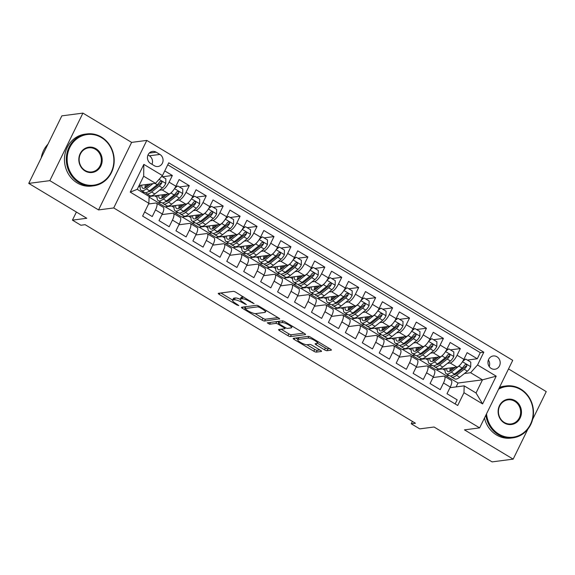 <?xml version="1.0" encoding="UTF-8"?>
<svg xmlns="http://www.w3.org/2000/svg" width="575" height="575" viewBox="0 0 575 575"><rect width="100%" height="100%" fill="white"/><g stroke="black" fill="none" stroke-linecap="round" stroke-linejoin="round"><path stroke-width="0.86" d="M254.078 303.643L235.829 292.251A2.056 0.489 -153.9 0 0 233.335 291.36L218.435 293.3A2.056 0.489 -153.9 0 0 218.256 293.394A2.056 0.489 -153.9 0 0 219.269 294.407L236.943 305.03L238.812 305.584L235.815 303.499A6.577 1.567 -153.9 0 1 232.559 300.265A6.577 1.567 -153.9 0 1 233.141 299.956L234.384 299.798A6.577 1.567 -153.9 0 1 242.355 302.651L246.38 304.649L243.513 302.5A6.577 1.567 -153.9 0 1 240.257 299.259A6.577 1.567 -153.9 0 1 240.839 298.957L242.082 298.792A6.577 1.567 -153.9 0 1 250.053 301.645L254.078 303.643M496.937 356.766A6.699 6.117 82.6 0 0 493.213 355.968A6.699 6.117 82.6 0 0 488.038 361.308A6.699 6.117 82.6 0 0 491.215 368.446A6.699 6.117 82.6 0 0 494.938 369.251A6.699 6.117 82.6 0 0 500.113 363.903A6.699 6.117 82.6 0 0 496.937 356.766M324.523 349.83A2.056 0.489 -153.9 0 0 327.017 350.721L331.2 350.175A2.056 0.489 -153.9 0 0 331.38 350.082A2.056 0.489 -153.9 0 0 330.359 349.068L310.737 337.273A2.056 0.489 -153.9 0 0 308.25 336.382L293.351 338.33A2.056 0.489 -153.9 0 0 293.164 338.423A2.056 0.489 -153.9 0 0 294.184 339.437L313.806 351.224A2.056 0.489 -153.9 0 0 316.293 352.116L321.346 351.462A2.056 0.489 -153.9 0 0 321.526 351.368A2.056 0.489 -153.9 0 0 320.512 350.355L312.11 345.309A2.056 0.489 -153.9 0 0 309.623 344.418L307.122 344.741A5.498 1.308 -153.9 0 1 301.257 342.815A5.498 1.308 -153.9 0 1 297.735 339.652A5.498 1.308 -153.9 0 1 298.224 339.394L308.035 338.114A5.498 1.308 -153.9 0 1 313.9 340.048A5.498 1.308 -153.9 0 1 317.414 343.203A5.498 1.308 -153.9 0 1 316.926 343.462L315.294 343.678A2.056 0.489 -153.9 0 0 315.114 343.771A2.056 0.489 -153.9 0 0 316.128 344.784L324.523 349.83L325.421 348.004A2.056 0.489 -153.9 0 0 327.908 348.896L329.691 348.666M49.831 180.651L98.541 209.925L131.625 142.384L82.922 113.11L49.831 180.651L28.75 183.396L86.775 218.27L72.436 220.139L80.903 225.235L85.122 224.681L415.466 423.243L411.247 423.789L419.721 428.878L434.06 427.009L492.078 461.89L513.166 459.137L527.821 429.223M98.541 209.925L113.721 207.949L479.636 427.886L464.456 429.863L513.166 459.137M279.479 319.096A2.056 0.489 -153.9 0 0 279.666 318.996A2.056 0.489 -153.9 0 0 278.645 317.989L259.023 306.195A2.056 0.489 -153.9 0 0 256.536 305.303L241.637 307.244A2.056 0.489 -153.9 0 0 241.45 307.338A2.056 0.489 -153.9 0 0 242.47 308.351L262.092 320.146A2.056 0.489 -153.9 0 0 264.579 321.037L279.63 318.794M284.884 321.734L304.506 333.529A2.056 0.489 -153.9 0 1 305.519 334.542A2.056 0.489 -153.9 0 1 305.339 334.636L290.44 336.576A2.056 0.489 -153.9 0 1 287.946 335.685L279.551 330.639A2.056 0.489 -153.9 0 1 278.537 329.626A2.056 0.489 -153.9 0 1 278.717 329.533L284.762 328.742A2.056 0.489 -153.9 0 0 284.941 328.648A2.056 0.489 -153.9 0 0 283.921 327.635L278.35 324.286A2.056 0.489 -153.9 0 0 275.863 323.394L269.574 324.214L267.246 322.819L282.39 320.843A2.056 0.489 -153.9 0 1 284.884 321.734M532.622 419.419L546.25 391.604L508.523 368.927M28.75 183.396L61.834 115.862L82.922 113.11M467.367 360.065L477.286 358.771L467.123 352.662L463.86 359.325L457.082 355.249A8.373 2.753 121 0 1 450.132 362.99L447.501 363.335M450.426 349.88L460.345 348.587L450.182 342.477L446.919 349.14L440.141 345.065A8.373 2.753 121 0 1 433.191 352.806L430.56 353.151M433.485 339.696L443.411 338.402L433.241 332.293L429.978 338.955L423.2 334.887A8.373 2.753 121 0 1 416.25 342.628L413.619 342.973M416.544 329.518L426.47 328.224L416.3 322.115L413.037 328.778L406.259 324.702A8.373 2.753 121 0 1 399.309 332.443L396.678 332.788M399.603 319.333L409.529 318.04L399.359 311.93L396.096 318.593L389.318 314.518A8.373 2.753 121 0 1 382.368 322.259L379.737 322.604M382.662 309.149L392.588 307.855L382.418 301.746L379.155 308.408L372.377 304.34A8.373 2.753 121 0 1 365.427 312.081L362.796 312.426M365.722 298.971L375.647 297.678L365.477 291.568L362.214 298.231L355.443 294.156A8.373 2.753 121 0 1 348.493 301.897L345.855 302.242M348.781 288.787L358.707 287.493L348.536 281.383L345.273 288.046L338.502 283.971A8.373 2.753 121 0 1 331.552 291.712L328.914 292.057M331.84 278.602L341.766 277.308L331.595 271.199L328.332 277.862L321.562 273.793A8.373 2.753 121 0 1 314.611 281.534L311.973 281.872M314.899 268.424L324.825 267.131L314.654 261.021L311.391 267.684L304.621 263.609A8.373 2.753 121 0 1 297.67 271.35L295.033 271.695M297.958 258.24L307.884 256.946L297.721 250.837L294.45 257.499L287.68 253.424A8.373 2.753 121 0 1 280.729 261.165L278.092 261.51M281.017 248.055L290.943 246.761L280.78 240.652L277.509 247.315L270.739 243.247A8.373 2.753 121 0 1 263.788 250.987L261.151 251.325M264.076 237.877L274.002 236.584L263.839 230.474L260.568 237.137L253.798 233.062A8.373 2.753 121 0 1 246.847 240.803L244.21 241.148M247.135 227.693L257.061 226.399L246.898 220.29L243.627 226.952L236.857 222.877A8.373 2.753 121 0 1 229.907 230.618L227.269 230.963M230.194 217.508L240.12 216.214L229.957 210.105L226.687 216.768L219.916 212.7A8.373 2.753 121 0 1 212.966 220.441L210.328 220.778M213.253 207.331L223.179 206.037L213.016 199.928L209.753 206.59L202.975 202.515A8.373 2.753 121 0 1 196.025 210.256L193.387 210.601M196.312 197.146L206.238 195.852L196.075 189.743L192.812 196.406L186.034 192.33A8.373 2.753 121 0 1 179.084 200.071L176.446 200.416M179.371 186.961L189.297 185.667L179.134 179.558L175.871 186.221A8.373 2.753 121 0 1 168.921 193.962L149.076 196.549M144.634 211.988L152.238 216.559L155.502 209.897A8.373 2.753 121 0 0 156.436 203.162A8.373 2.753 121 0 0 155.703 203.033L148.566 203.967M156.436 203.162L163.214 207.23A8.373 2.753 121 0 1 162.272 213.965L159.009 220.627L169.179 226.737L172.442 220.074A8.373 2.753 121 0 0 173.377 213.339A8.373 2.753 121 0 0 172.644 213.217L161.963 214.604M173.377 213.339L180.155 217.415A8.373 2.753 -59 0 1 179.213 224.149L175.95 230.812L186.12 236.922L189.383 230.259A8.373 2.753 121 0 0 190.318 223.524A8.373 2.753 121 0 0 189.585 223.395L178.904 224.789M190.318 223.524L197.096 227.599A8.373 2.753 -59 0 1 196.154 234.334L192.891 240.997L203.061 247.106L206.324 240.443A8.373 2.753 121 0 0 207.259 233.709A8.373 2.753 121 0 0 206.526 233.579L195.845 234.974M207.259 233.709L214.037 237.777A8.373 2.753 -59 0 1 213.095 244.512L209.832 251.174L219.995 257.284L223.265 250.621A8.373 2.753 121 0 0 224.2 243.886A8.373 2.753 121 0 0 223.467 243.764L212.786 245.151M224.2 243.886L230.978 247.962A8.373 2.753 -59 0 1 230.036 254.696L226.773 261.359L236.936 267.468L240.206 260.806A8.373 2.753 121 0 0 241.141 254.071A8.373 2.753 121 0 0 240.408 253.942L229.727 255.336M241.141 254.071L247.918 258.146A8.373 2.753 -59 0 1 246.977 264.881L243.714 271.544L253.877 277.653L257.147 270.99A8.373 2.753 121 0 0 258.082 264.256A8.373 2.753 121 0 0 257.348 264.126L246.668 265.521M258.082 264.256L264.859 268.324A8.373 2.753 -59 0 1 263.918 275.058L260.655 281.721L270.818 287.831L274.088 281.168A8.373 2.753 121 0 0 275.022 274.433A8.373 2.753 121 0 0 274.289 274.311L263.609 275.705M275.022 274.433L281.8 278.508A8.373 2.753 -59 0 1 280.859 285.243L277.596 291.906L287.759 298.015L291.022 291.353A8.373 2.753 121 0 0 291.963 284.618A8.373 2.753 121 0 0 291.23 284.496L280.55 285.883M291.963 284.618L298.741 288.693A8.373 2.753 -59 0 1 297.8 295.428L294.537 302.091L304.7 308.2L307.963 301.537A8.373 2.753 121 0 0 308.904 294.803A8.373 2.753 121 0 0 308.171 294.673L297.491 296.067M308.904 294.803L315.682 298.871A8.373 2.753 -59 0 1 314.741 305.613L311.478 312.268L321.641 318.377L324.904 311.722A8.373 2.753 121 0 0 325.845 304.98A8.373 2.753 121 0 0 325.112 304.858L314.432 306.252M325.845 304.98L332.623 309.055A8.373 2.753 -59 0 1 331.682 315.79L328.418 322.453L338.582 328.562L341.845 321.899A8.373 2.753 121 0 0 342.786 315.165A8.373 2.753 121 0 0 342.053 315.043L331.373 316.43M342.786 315.165L349.564 319.24A8.373 2.753 -59 0 1 348.623 325.975L345.359 332.637L355.522 338.747L358.786 332.084A8.373 2.753 121 0 0 359.727 325.349A8.373 2.753 121 0 0 358.994 325.22L348.313 326.614M359.727 325.349L366.505 329.418A8.373 2.753 -59 0 1 365.563 336.159L362.3 342.822L372.463 348.932L375.727 342.269A8.373 2.753 121 0 0 376.668 335.527A8.373 2.753 121 0 0 375.935 335.405L365.254 336.799M376.668 335.527L383.446 339.602A8.373 2.753 -59 0 1 382.504 346.337L379.241 353L389.404 359.109L392.668 352.446A8.373 2.753 121 0 0 393.609 345.712A8.373 2.753 121 0 0 392.876 345.589L382.195 346.977M393.609 345.712L400.387 349.787A8.373 2.753 -59 0 1 399.445 356.522L396.182 363.184L406.345 369.294L409.608 362.631A8.373 2.753 121 0 0 410.55 355.896A8.373 2.753 121 0 0 409.817 355.767L399.136 357.161M410.55 355.896L417.328 359.964A8.373 2.753 -59 0 1 416.386 366.706L413.123 373.369L423.286 379.478L426.549 372.816A8.373 2.753 121 0 0 427.491 366.074A8.373 2.753 121 0 0 426.758 365.952L416.07 367.346M427.491 366.074L434.269 370.149A8.373 2.753 -59 0 1 433.327 376.884L430.064 383.547L440.227 389.656L443.49 382.993A8.373 2.753 121 0 0 444.432 376.258A8.373 2.753 121 0 0 443.699 376.136L433.011 377.523M432.192 365.326L429.216 365.714L431.962 365.19M463.86 359.325A8.373 2.753 -59 0 1 456.909 367.066L435.994 369.79L429.216 365.714M415.251 355.149L412.275 355.537L415.021 355.005M446.919 349.14A8.373 2.753 -59 0 1 439.968 356.881L419.053 359.605L412.275 355.537M398.31 344.964L395.341 345.352L398.08 344.827M429.978 338.955A8.373 2.753 -59 0 1 423.027 346.696L402.112 349.428L395.341 345.352M381.369 334.779L378.4 335.168L381.139 334.643M413.037 328.778A8.373 2.753 -59 0 1 406.087 336.519L385.171 339.243L378.4 335.168M364.428 324.602L361.459 324.99L364.198 324.458M396.096 318.593A8.373 2.753 -59 0 1 389.146 326.334L368.23 329.058L361.459 324.99M347.487 314.417L344.518 314.805L347.257 314.281M379.155 308.408A8.373 2.753 -59 0 1 372.205 316.149L351.289 318.881L344.518 314.805M330.546 304.232L327.577 304.621L330.316 304.096M362.214 298.231A8.373 2.753 -59 0 1 355.264 305.972L334.348 308.696L327.577 304.621M313.612 294.055L310.637 294.443L313.375 293.911M345.273 288.046A8.373 2.753 -59 0 1 338.323 295.787L317.407 298.511L310.637 294.443M296.671 283.87L293.696 284.258L296.434 283.727M328.332 277.862A8.373 2.753 -59 0 1 321.382 285.603L300.466 288.334L293.696 284.258M279.73 273.686L276.755 274.074L279.493 273.549M311.391 267.684A8.373 2.753 -59 0 1 304.441 275.425L283.525 278.149L276.755 274.074M262.789 263.508L259.814 263.896L262.552 263.364M294.45 257.499A8.373 2.753 -59 0 1 287.5 265.24L266.584 267.964L259.814 263.896M245.848 253.323L242.873 253.712L245.611 253.18M277.509 247.315A8.373 2.753 -59 0 1 270.559 255.056L249.651 257.787L242.873 253.712M228.908 243.139L225.932 243.527L228.67 243.002M260.568 237.137A8.373 2.753 -59 0 1 253.618 244.878L232.71 247.602L225.932 243.527M211.967 232.961L208.991 233.349L211.729 232.818M243.627 226.952A8.373 2.753 -59 0 1 236.677 234.693L215.769 237.417L208.991 233.349M195.026 222.777L192.05 223.165L194.788 222.633M226.687 216.768A8.373 2.753 -59 0 1 219.743 224.509L198.828 227.24L192.05 223.165M178.085 212.592L175.109 212.98L177.847 212.455M209.753 206.59A8.373 2.753 -59 0 1 202.803 214.331L181.887 217.055L175.109 212.98M161.144 202.414L158.168 202.803L160.907 202.271M192.812 196.406A8.373 2.753 -59 0 1 185.862 204.147L164.946 206.871L158.168 202.803M150.628 163.494L154.352 165.737A6.49 5.93 82.6 0 0 157.96 166.513A6.49 5.93 82.6 0 0 162.977 161.338A6.49 5.93 82.6 0 0 159.893 154.423L156.17 152.181A6.49 5.93 82.6 0 0 152.562 151.405A6.49 5.93 82.6 0 0 147.545 156.58A6.49 5.93 82.6 0 0 150.628 163.494M113.721 207.949L146.805 140.408L512.727 360.345L479.636 427.886M477.286 358.771L480.283 352.655L483.827 352.195L168.727 162.804L162.466 175.576L155.516 183.317L139.121 185.459M483.827 352.195L477.566 364.974L496.203 376.172L482.612 403.916L463.975 392.718L457.714 405.49L142.614 216.099L148.875 203.32L130.245 192.122L143.836 164.378L162.466 175.576M162.43 176.784L172.356 175.49L169.093 182.153A8.373 2.753 121 0 1 162.143 189.894L159.505 190.232M144.203 192.23L142.42 192.46M455.156 403.952L457.168 399.841L447.005 393.731L450.268 387.068A8.373 2.753 -59 0 0 451.21 380.334L444.432 376.258M189.297 185.667L186.034 192.33M206.238 195.852L202.975 202.515M223.179 206.037L219.916 212.7M240.12 216.214L236.857 222.877M257.061 226.399L253.798 233.062M274.002 236.584L270.739 243.247M290.943 246.761L287.68 253.424M307.884 256.946L304.621 263.609M324.825 267.131L321.562 273.793M341.766 277.308L338.502 283.971M358.707 287.493L355.443 294.156M375.647 297.678L372.377 304.34M392.588 307.855L389.318 314.518M409.529 318.04L406.259 324.702M426.47 328.224L423.2 334.887M443.411 338.402L440.141 345.065M460.345 348.587L457.082 355.249M480.283 352.655L167.749 164.802M172.356 175.49L164.752 170.919M456.119 386.903L458.016 383.029L482.475 379.838L470.616 372.715L464.442 373.52M449.132 375.511L446.157 375.899L448.902 375.374M458.016 383.029L446.157 375.899M155.516 183.317L143.664 176.194L137.224 189.333L149.083 196.463L148.875 203.32M131.625 142.384L146.805 140.408M412.419 421.41L411.247 423.789M76.403 212.038L72.436 220.139M449.952 387.708L464.176 385.854L476.035 392.984L482.475 379.838L496.203 376.172M419.376 359.569L429.309 365.535M402.435 349.384L412.368 355.35M385.494 339.2L395.427 345.173M368.553 329.022L378.487 334.988M351.613 318.838L361.546 324.803M334.672 308.653L344.605 314.626M317.731 298.468L327.664 304.441M300.79 288.291L310.723 294.256M283.849 278.106L293.782 284.079M266.908 267.921L276.841 273.894M249.967 257.744L259.9 263.709M233.026 247.559L242.959 253.532M216.092 237.374L226.018 243.347M199.151 227.197L209.077 233.162M182.21 217.012L192.136 222.978M165.269 206.827L175.195 212.8M149.062 197.088L158.254 202.616M436.317 369.747L446.25 375.719M138.733 186.257L140.163 187.119M142.19 192.323L143.966 192.086M154.653 195.823L157.104 197.297M171.594 206.008L174.045 207.482M188.535 216.186L190.986 217.666M205.476 226.37L207.927 227.844M222.417 236.555L224.868 238.028M239.351 246.732L241.809 248.213M256.292 256.917L258.75 258.391M273.233 267.102L275.691 268.575M290.174 277.279L292.632 278.76M307.115 287.464L309.573 288.945M324.056 297.649L326.514 299.122M340.997 307.826L343.455 309.307M357.938 318.011L360.396 319.492M374.878 328.196L377.337 329.669M391.819 338.38L394.277 339.854M408.76 348.558L411.218 350.038M425.701 358.743L428.159 360.216M463.975 392.718L464.176 385.854M470.616 372.715L477.566 364.974M442.642 368.927L445.1 370.401M143.664 176.194L143.836 164.378M137.224 189.333L130.245 192.122M482.612 403.916L476.035 392.984M151.972 164.306A6.49 5.93 82.6 0 0 149.356 155.796L148.005 154.984M489.232 366.584A6.699 6.117 82.6 0 0 488.376 360M243.678 296.966A6.577 1.567 -153.9 0 0 242.973 296.966L242.082 298.792M240.257 299.259L241.148 297.433A6.577 1.567 -153.9 0 1 241.73 297.131L242.973 296.966M240.249 299.28A6.577 1.567 -153.9 0 0 235.276 297.972L234.384 299.798M232.559 300.265L233.45 298.439A6.577 1.567 -153.9 0 1 234.032 298.13L235.276 297.972M220.843 292.984L232.645 300.085M255.135 313.598L262.983 318.32A2.056 0.489 -153.9 0 0 265.478 319.211L277.977 317.58M244.037 306.928L245.216 307.639M259.699 307.445L257.952 306.82L244.871 308.523L247.868 310.744A6.577 1.567 -153.9 0 0 255.839 313.598L264.78 312.433A6.577 1.567 -153.9 0 0 265.363 312.132A6.577 1.567 -153.9 0 0 262.107 308.89L259.699 307.445L260.015 306.791M303.83 333.126L291.331 334.751L290.44 336.576M281.118 329.216L288.844 333.859A2.056 0.489 -153.9 0 0 291.331 334.751M278.911 322.273A2.056 0.489 -153.9 0 0 276.848 321.562M291.029 327.923A5.498 1.308 -153.9 0 0 291.518 327.671A5.498 1.308 -153.9 0 0 287.996 324.508A5.498 1.308 -153.9 0 0 282.131 322.582L278.674 323.028A2.056 0.489 -153.9 0 0 278.494 323.128A2.056 0.489 -153.9 0 0 279.515 324.135L285.085 327.484A2.056 0.489 -153.9 0 0 287.572 328.375L291.029 327.923M279.5 321.217A2.056 0.489 -153.9 0 0 279.393 321.303L278.494 323.128M317.422 343.196L325.421 348.004M298.993 337.59A5.498 1.308 -153.9 0 0 298.626 337.827L297.735 339.652M306.964 344.756L314.697 349.399A2.056 0.489 -153.9 0 0 317.192 350.297L319.837 349.952M295.751 338.014L297.9 339.308M150.456 183.978L146.891 186.81A13.29 4.37 121 0 1 142.715 188.162A13.29 4.37 121 0 1 141.781 185.107M152.9 183.662L146.345 188.866A16.014 5.268 121 0 1 141.313 190.49A16.014 5.268 121 0 1 140.386 185.294M161.755 176.374L165.844 178.832L165.751 183.504A5.549 1.826 121 0 1 162.452 187.896L154.819 193.962A16.014 5.268 121 0 1 149.78 195.586L146.567 193.653A16.014 5.268 -59 0 0 151.599 192.021L159.232 185.962A5.549 1.826 -59 0 0 161.762 182.951L161.949 182.124L161.266 181.175L159.728 181.729A5.549 1.826 121 0 1 157.198 184.74L149.565 190.799A16.014 5.268 121 0 1 144.533 192.431L141.313 190.49M150.24 191.18A13.29 4.37 121 0 1 150.24 190.268M146.769 184.46A16.014 5.268 -59 0 0 145.82 187.572M145.763 192.69A16.014 5.268 -59 0 0 146.567 193.653M145.417 184.632A13.29 4.37 -59 0 0 144.986 188.025M161.762 182.951L160.547 183.109A2.825 0.927 121 0 1 159.778 183.907L152.145 189.966A13.29 4.37 121 0 1 148.58 191.525M147.301 186.487A13.29 4.37 121 0 1 147.919 184.309M101.416 137.576A25.537 23.331 82.6 0 0 69.841 147.423A25.537 23.331 82.6 0 0 79.602 182.11A25.537 23.331 82.6 0 0 111.176 172.263A25.537 23.331 82.6 0 0 101.416 137.576M79.077 182.692A26.162 23.906 -97.4 0 1 66.664 154.812A26.162 23.906 -97.4 0 1 86.875 133.932A26.162 23.906 -97.4 0 1 101.43 137.058A26.162 23.906 -97.4 0 1 113.85 164.946A26.162 23.906 -97.4 0 1 93.639 185.818A26.162 23.906 -97.4 0 1 79.077 182.692M95.96 148.709A12.765 11.665 -97.4 0 1 100.841 166.053A12.765 11.665 -97.4 0 1 85.057 170.976A12.765 11.665 -97.4 0 1 80.177 153.633A12.765 11.665 -97.4 0 1 95.96 148.709M85.071 170.466A12.14 11.09 82.6 0 0 91.828 171.918A12.14 11.09 82.6 0 0 101.2 162.229A12.14 11.09 82.6 0 0 95.443 149.292A12.14 11.09 82.6 0 0 88.687 147.84A12.14 11.09 82.6 0 0 79.307 157.528A12.14 11.09 82.6 0 0 85.071 170.466M41.227 157.931A26.162 23.906 -97.4 0 1 47.955 144.188M93.639 185.818L91.784 186.063A26.162 23.906 -97.4 0 1 77.222 182.936A26.162 23.906 -97.4 0 1 64.81 155.056A26.162 23.906 -97.4 0 1 85.021 134.176L86.875 133.932M486.536 413.806A25.537 23.331 82.6 0 0 498.884 434.125A25.537 23.331 82.6 0 0 530.459 424.278A25.537 23.331 82.6 0 0 520.698 389.591A25.537 23.331 82.6 0 0 498.59 389.203M499.129 388.111A26.162 23.906 -97.4 0 1 506.158 385.947A26.162 23.906 -97.4 0 1 520.72 389.074A26.162 23.906 -97.4 0 1 533.133 416.954A26.162 23.906 -97.4 0 1 512.922 437.834A26.162 23.906 -97.4 0 1 498.36 434.707A26.162 23.906 -97.4 0 1 485.861 415.186M515.25 400.725A12.765 11.665 -97.4 0 1 520.123 418.068A12.765 11.665 -97.4 0 1 504.34 422.992A12.765 11.665 -97.4 0 1 499.459 405.648A12.765 11.665 -97.4 0 1 515.25 400.725M504.354 422.481A12.14 11.09 82.6 0 0 511.11 423.926A12.14 11.09 82.6 0 0 520.483 414.244A12.14 11.09 82.6 0 0 514.726 401.307A12.14 11.09 82.6 0 0 507.969 399.855A12.14 11.09 82.6 0 0 498.59 409.544A12.14 11.09 82.6 0 0 504.354 422.481M512.922 437.834L511.067 438.078A26.162 23.906 -97.4 0 1 496.505 434.952A26.162 23.906 -97.4 0 1 484.481 418.003M499.481 387.385A26.162 23.906 -97.4 0 1 504.304 386.192L506.158 385.947M172.428 191.425A5.549 1.826 121 0 1 170.919 192.984L163.286 199.051A16.014 5.268 121 0 1 158.254 200.675A16.014 5.268 121 0 1 157.327 195.471M167.397 194.163L163.832 196.995A13.29 4.37 121 0 1 159.656 198.346A13.29 4.37 121 0 1 158.722 195.292M175.497 186.947L177.704 185.962L182.785 189.017L182.692 193.689A5.549 1.826 121 0 1 179.393 198.073L171.76 204.139A16.014 5.268 121 0 1 166.721 205.764L163.508 203.83A16.014 5.268 -59 0 0 168.54 202.206L176.173 196.14A5.549 1.826 -59 0 0 178.703 193.135L178.89 192.309L178.207 191.353L176.669 191.913A5.549 1.826 121 0 1 174.139 194.918L166.506 200.984A16.014 5.268 121 0 1 161.474 202.608L158.254 200.675M167.181 201.365A13.29 4.37 121 0 1 167.181 200.445M177.704 185.962L174.814 188.147M163.71 194.645A16.014 5.268 -59 0 0 162.761 197.757M162.703 202.867A16.014 5.268 -59 0 0 163.508 203.83M162.358 194.817A13.29 4.37 -59 0 0 161.927 198.21M178.703 193.135L177.488 193.293A2.825 0.927 121 0 1 176.719 194.084L169.086 200.15A13.29 4.37 121 0 1 165.521 201.703M164.242 196.672A13.29 4.37 121 0 1 164.86 194.494M189.369 201.609A5.549 1.826 121 0 1 187.86 203.169L180.227 209.235A16.014 5.268 121 0 1 175.195 210.86A16.014 5.268 121 0 1 174.268 205.656M184.338 204.341L180.773 207.18A13.29 4.37 121 0 1 176.597 208.524A13.29 4.37 121 0 1 175.662 205.476M192.438 197.124L194.645 196.147L199.726 199.202L199.633 203.866A5.549 1.826 121 0 1 196.334 208.258L188.701 214.324A16.014 5.268 121 0 1 183.662 215.948L180.449 214.015A16.014 5.268 -59 0 0 185.481 212.391L193.114 206.324A5.549 1.826 -59 0 0 195.644 203.313L195.831 202.486L195.148 201.537L193.61 202.091A5.549 1.826 121 0 1 191.08 205.103L183.447 211.169A16.014 5.268 121 0 1 178.415 212.793L175.195 210.86M184.122 211.542A13.29 4.37 121 0 1 184.122 210.63M194.645 196.147L191.755 198.332M180.651 204.822A16.014 5.268 -59 0 0 179.702 207.942M179.644 213.052A16.014 5.268 -59 0 0 180.449 214.015M179.299 205.002A13.29 4.37 -59 0 0 178.868 208.387M195.644 203.313L194.429 203.471A2.825 0.927 121 0 1 193.66 204.269L186.027 210.335A13.29 4.37 121 0 1 182.462 211.888M181.183 206.856A13.29 4.37 121 0 1 181.801 204.678M206.31 211.787A5.549 1.826 121 0 1 204.801 213.347L197.167 219.413A16.014 5.268 121 0 1 192.136 221.037A16.014 5.268 121 0 1 191.209 215.841M201.279 214.525L197.714 217.357A13.29 4.37 121 0 1 193.538 218.708A13.29 4.37 121 0 1 192.596 215.661M209.379 207.309L211.586 206.324L216.667 209.379L216.574 214.051A5.549 1.826 121 0 1 213.275 218.443L205.642 224.509A16.014 5.268 121 0 1 200.603 226.133L197.39 224.2A16.014 5.268 -59 0 0 202.422 222.575L210.055 216.509A5.549 1.826 -59 0 0 212.585 213.498L212.772 212.671L212.089 211.722L210.551 212.276A5.549 1.826 121 0 1 208.021 215.287L200.388 221.353A16.014 5.268 121 0 1 195.356 222.978L192.136 221.037M201.063 221.727A13.29 4.37 121 0 1 201.063 220.814M211.586 206.324L208.696 208.509M197.592 215.007A16.014 5.268 -59 0 0 196.643 218.119M196.585 223.237A16.014 5.268 -59 0 0 197.39 224.2M196.24 215.187A13.29 4.37 -59 0 0 195.809 218.572M212.585 213.498L211.37 213.656A2.825 0.927 121 0 1 210.601 214.453L202.968 220.513A13.29 4.37 121 0 1 199.403 222.072M198.123 217.034A13.29 4.37 121 0 1 198.742 214.856M223.251 221.972A5.549 1.826 121 0 1 221.742 223.531L214.108 229.597A16.014 5.268 121 0 1 209.077 231.222A16.014 5.268 121 0 1 208.15 226.018M218.22 224.71L214.655 227.542A13.29 4.37 121 0 1 210.479 228.893A13.29 4.37 121 0 1 209.537 225.838M226.32 217.494L228.527 216.509L233.608 219.564L233.515 224.236A5.549 1.826 121 0 1 230.216 228.62L222.583 234.686A16.014 5.268 121 0 1 217.544 236.311L214.331 234.377A16.014 5.268 -59 0 0 219.362 232.753L226.996 226.687A5.549 1.826 -59 0 0 229.526 223.682L229.713 222.856L229.03 221.907L227.492 222.46A5.549 1.826 121 0 1 224.962 225.465L217.328 231.531A16.014 5.268 121 0 1 212.297 233.155L209.077 231.222M218.004 231.912A13.29 4.37 121 0 1 218.004 230.992M228.527 216.509L225.637 218.694M214.533 225.192A16.014 5.268 -59 0 0 213.584 228.304M213.526 233.414A16.014 5.268 -59 0 0 214.331 234.377M213.181 225.364A13.29 4.37 -59 0 0 212.75 228.757M229.526 223.682L228.311 223.84A2.825 0.927 121 0 1 227.542 224.631L219.909 230.697A13.29 4.37 121 0 1 216.344 232.25M215.064 227.218A13.29 4.37 121 0 1 215.682 225.041M240.192 232.156A5.549 1.826 121 0 1 238.682 233.716L231.049 239.782A16.014 5.268 121 0 1 226.018 241.407A16.014 5.268 121 0 1 225.091 236.203M235.161 234.888L231.596 237.727A13.29 4.37 121 0 1 227.42 239.071A13.29 4.37 121 0 1 226.478 236.023M243.261 227.671L245.467 226.694L250.549 229.748L250.456 234.413A5.549 1.826 121 0 1 247.157 238.805L239.523 244.871A16.014 5.268 121 0 1 234.485 246.495L231.265 244.562A16.014 5.268 -59 0 0 236.303 242.938L243.937 236.871A5.549 1.826 -59 0 0 246.467 233.86L246.653 233.033L245.971 232.084L244.432 232.638A5.549 1.826 121 0 1 241.903 235.649L234.269 241.716A16.014 5.268 121 0 1 229.238 243.34L226.018 241.407M234.945 242.089A13.29 4.37 121 0 1 234.945 241.177M245.467 226.694L242.578 228.879M231.473 235.369A16.014 5.268 -59 0 0 230.525 238.488M230.467 243.599A16.014 5.268 -59 0 0 231.265 244.562M230.122 235.549A13.29 4.37 -59 0 0 229.691 238.934M246.467 233.86L245.252 234.018A2.825 0.927 121 0 1 244.483 234.816L236.85 240.882A13.29 4.37 121 0 1 233.285 242.434M232.005 237.403A13.29 4.37 121 0 1 232.623 235.225M257.133 242.334A5.549 1.826 121 0 1 255.623 243.901L247.99 249.96A16.014 5.268 121 0 1 242.959 251.584A16.014 5.268 121 0 1 242.032 246.388M252.102 245.072L248.537 247.904A13.29 4.37 121 0 1 244.361 249.255A13.29 4.37 121 0 1 243.419 246.208M260.202 237.856L262.408 236.871L267.49 239.926L267.397 244.598A5.549 1.826 121 0 1 264.098 248.989L256.464 255.056A16.014 5.268 121 0 1 251.426 256.68L248.206 254.747A16.014 5.268 -59 0 0 253.244 253.122L260.877 247.056A5.549 1.826 -59 0 0 263.408 244.044L263.594 243.218L262.912 242.269L261.373 242.822A5.549 1.826 121 0 1 258.843 245.834L251.21 251.9A16.014 5.268 121 0 1 246.179 253.525L242.959 251.584M251.886 252.274A13.29 4.37 121 0 1 251.886 251.361M262.408 236.871L259.519 239.056M248.414 245.554A16.014 5.268 -59 0 0 247.466 248.666M247.408 253.783A16.014 5.268 -59 0 0 248.206 254.747M247.063 245.733A13.29 4.37 -59 0 0 246.632 249.119M263.408 244.044L262.193 244.202A2.825 0.927 121 0 1 261.424 245L253.791 251.067A13.29 4.37 121 0 1 250.226 252.619M248.946 247.581A13.29 4.37 121 0 1 249.564 245.403M274.074 252.518A5.549 1.826 121 0 1 272.564 254.078L264.931 260.144A16.014 5.268 121 0 1 259.9 261.769A16.014 5.268 121 0 1 258.973 256.572M269.043 255.257L265.478 258.089A13.29 4.37 121 0 1 261.302 259.44A13.29 4.37 121 0 1 260.36 256.385M277.143 248.041L279.349 247.056L284.431 250.111L284.338 254.783A5.549 1.826 121 0 1 281.031 259.174L273.405 265.233A16.014 5.268 121 0 1 268.367 266.857L265.147 264.924A16.014 5.268 -59 0 0 270.185 263.3L277.818 257.233A5.549 1.826 -59 0 0 280.341 254.229L280.535 253.403L279.853 252.454L278.314 253.007A5.549 1.826 121 0 1 275.784 256.012L268.151 262.078A16.014 5.268 121 0 1 263.12 263.702L259.9 261.769M268.827 262.459A13.29 4.37 121 0 1 268.827 261.539M279.349 247.056L276.46 249.241M265.355 255.738A16.014 5.268 -59 0 0 264.407 258.851M264.342 263.961A16.014 5.268 -59 0 0 265.147 264.924M264.004 255.911A13.29 4.37 -59 0 0 263.573 259.303M280.341 254.229L279.134 254.387A2.825 0.927 121 0 1 278.365 255.178L270.732 261.244A13.29 4.37 121 0 1 267.167 262.804M265.887 257.765A13.29 4.37 121 0 1 266.505 255.588M291.015 262.703A5.549 1.826 121 0 1 289.505 264.263L281.872 270.329A16.014 5.268 121 0 1 276.841 271.953A16.014 5.268 121 0 1 275.914 266.75M285.983 265.442L282.418 268.273A13.29 4.37 121 0 1 278.243 269.618A13.29 4.37 121 0 1 277.301 266.57M294.084 258.218L296.29 257.241L301.372 260.295L301.278 264.96A5.549 1.826 121 0 1 297.972 269.352L290.346 275.418A16.014 5.268 121 0 1 285.308 277.042L282.088 275.109A16.014 5.268 -59 0 0 287.126 273.484L294.759 267.418A5.549 1.826 -59 0 0 297.282 264.407L297.476 263.587L296.793 262.631L295.255 263.185A5.549 1.826 121 0 1 292.725 266.196L285.092 272.262A16.014 5.268 121 0 1 280.061 273.887L276.841 271.953M285.768 272.643A13.29 4.37 121 0 1 285.768 271.723M296.29 257.241L293.401 259.426M282.296 265.916A16.014 5.268 -59 0 0 281.348 269.035M281.283 274.146A16.014 5.268 -59 0 0 282.088 275.109M280.945 266.096A13.29 4.37 -59 0 0 280.514 269.481M297.282 264.407L296.075 264.565A2.825 0.927 121 0 1 295.306 265.363L287.673 271.429A13.29 4.37 121 0 1 284.107 272.981M282.828 267.95A13.29 4.37 121 0 1 283.446 265.772M307.956 272.881A5.549 1.826 121 0 1 306.446 274.447L298.813 280.507A16.014 5.268 121 0 1 293.782 282.138A16.014 5.268 121 0 1 292.855 276.934M302.924 275.619L299.359 278.451A13.29 4.37 121 0 1 295.183 279.802A13.29 4.37 121 0 1 294.242 276.755M311.025 268.403L313.231 267.418L318.313 270.473L318.219 275.145A5.549 1.826 121 0 1 314.913 279.536L307.287 285.603A16.014 5.268 121 0 1 302.249 287.227L299.029 285.293A16.014 5.268 -59 0 0 304.067 283.669L311.7 277.603A5.549 1.826 -59 0 0 314.223 274.591L314.417 273.765L313.734 272.816L312.196 273.369A5.549 1.826 121 0 1 309.666 276.381L302.033 282.447A16.014 5.268 121 0 1 297.002 284.072L293.782 282.138M302.709 282.821A13.29 4.37 121 0 1 302.709 281.908M313.231 267.418L310.342 269.603M299.237 276.101A16.014 5.268 -59 0 0 298.288 279.22M298.224 284.33A16.014 5.268 -59 0 0 299.029 285.293M297.886 276.28A13.29 4.37 -59 0 0 297.455 279.666M314.223 274.591L313.016 274.749A2.825 0.927 121 0 1 312.247 275.547L304.613 281.613A13.29 4.37 121 0 1 301.048 283.166M299.769 278.135A13.29 4.37 121 0 1 300.387 275.95M324.897 283.065A5.549 1.826 121 0 1 323.387 284.625L315.754 290.691A16.014 5.268 121 0 1 310.723 292.316A16.014 5.268 121 0 1 309.796 287.119M319.865 285.804L316.3 288.636A13.29 4.37 121 0 1 312.124 289.987A13.29 4.37 121 0 1 311.183 286.932M327.966 278.588L330.172 277.603L335.254 280.658L335.16 285.329A5.549 1.826 121 0 1 331.854 289.721L324.228 295.78A16.014 5.268 121 0 1 319.19 297.412L315.97 295.471A16.014 5.268 -59 0 0 321.008 293.847L328.641 287.78A5.549 1.826 -59 0 0 331.164 284.776L331.358 283.949L330.675 283.001L329.137 283.554A5.549 1.826 121 0 1 326.607 286.558L318.974 292.625A16.014 5.268 121 0 1 313.943 294.249L310.723 292.316M319.65 293.006A13.29 4.37 121 0 1 319.65 292.086M330.172 277.603L327.283 279.788M316.178 286.285A16.014 5.268 -59 0 0 315.229 289.397M315.165 294.508A16.014 5.268 -59 0 0 315.97 295.471M314.827 286.458A13.29 4.37 -59 0 0 314.396 289.85M331.164 284.776L329.957 284.934A2.825 0.927 121 0 1 329.188 285.725L321.554 291.791A13.29 4.37 121 0 1 317.989 293.351M316.71 288.312A13.29 4.37 121 0 1 317.328 286.134M341.838 293.25A5.549 1.826 121 0 1 340.328 294.81L332.695 300.876A16.014 5.268 121 0 1 327.664 302.5A16.014 5.268 121 0 1 326.729 297.297M336.806 295.988L333.241 298.82A13.29 4.37 121 0 1 329.065 300.164A13.29 4.37 121 0 1 328.124 297.117M344.907 288.765L347.113 287.787L352.195 290.842L352.101 295.507A5.549 1.826 121 0 1 348.795 299.898L341.169 305.965A16.014 5.268 121 0 1 336.131 307.589L332.911 305.656A16.014 5.268 -59 0 0 337.949 304.031L345.582 297.965A5.549 1.826 -59 0 0 348.105 294.961L348.299 294.134L347.616 293.178L346.078 293.739A5.549 1.826 121 0 1 343.548 296.743L335.915 302.809A16.014 5.268 121 0 1 330.877 304.434L327.664 302.5M336.591 303.19A13.29 4.37 121 0 1 336.591 302.27M347.113 287.787L344.224 289.973M333.119 296.463A16.014 5.268 -59 0 0 332.17 299.582M332.106 304.692A16.014 5.268 -59 0 0 332.911 305.656M331.768 296.643A13.29 4.37 -59 0 0 331.337 300.028M348.105 294.961L346.897 295.119A2.825 0.927 121 0 1 346.128 295.909L338.495 301.976A13.29 4.37 121 0 1 334.93 303.528M333.651 298.497A13.29 4.37 121 0 1 334.269 296.319M358.778 303.428A5.549 1.826 121 0 1 357.269 304.994L349.636 311.053A16.014 5.268 121 0 1 344.605 312.685A16.014 5.268 121 0 1 343.67 307.481M353.747 306.166L350.182 308.998A13.29 4.37 121 0 1 346.006 310.349A13.29 4.37 121 0 1 345.065 307.302M361.848 298.95L364.054 297.965L369.136 301.02L369.042 305.692A5.549 1.826 121 0 1 365.736 310.083L358.11 316.149A16.014 5.268 121 0 1 353.072 317.774L349.852 315.84A16.014 5.268 -59 0 0 354.89 314.216L362.523 308.15A5.549 1.826 -59 0 0 365.046 305.138L365.24 304.312L364.557 303.363L363.019 303.916A5.549 1.826 121 0 1 360.489 306.928L352.856 312.994A16.014 5.268 121 0 1 347.817 314.618L344.605 312.685M353.532 313.368A13.29 4.37 121 0 1 353.532 312.455M364.054 297.965L361.165 300.15M350.06 306.647A16.014 5.268 -59 0 0 349.111 309.767M349.047 314.877A16.014 5.268 -59 0 0 349.852 315.84M348.709 306.827A13.29 4.37 -59 0 0 348.277 310.213M365.046 305.138L363.838 305.296A2.825 0.927 121 0 1 363.069 306.094L355.436 312.16A13.29 4.37 121 0 1 351.871 313.713M350.592 308.682A13.29 4.37 121 0 1 351.21 306.497M375.719 313.612A5.549 1.826 121 0 1 374.21 315.172L366.577 321.238A16.014 5.268 121 0 1 361.546 322.863A16.014 5.268 121 0 1 360.611 317.666M370.688 316.351L367.123 319.183A13.29 4.37 121 0 1 362.947 320.534A13.29 4.37 121 0 1 362.006 317.479M378.788 309.134L380.995 308.15L386.077 311.204L385.983 315.876A5.549 1.826 121 0 1 382.677 320.268L375.051 326.334A16.014 5.268 121 0 1 370.012 327.958L366.793 326.018A16.014 5.268 -59 0 0 371.831 324.393L379.464 318.327A5.549 1.826 -59 0 0 381.987 315.323L382.174 314.496L381.498 313.548L379.953 314.101A5.549 1.826 121 0 1 377.43 317.105L369.797 323.172A16.014 5.268 121 0 1 364.758 324.796L361.546 322.863M370.473 323.553A13.29 4.37 121 0 1 370.473 322.632M380.995 308.15L378.106 310.335M367.001 316.832A16.014 5.268 -59 0 0 366.052 319.944M365.988 325.055A16.014 5.268 -59 0 0 366.793 326.018M365.65 317.005A13.29 4.37 -59 0 0 365.218 320.397M381.987 315.323L380.772 315.481A2.825 0.927 121 0 1 380.01 316.272L372.377 322.338A13.29 4.37 121 0 1 368.812 323.897M367.533 318.859A13.29 4.37 121 0 1 368.151 316.681M392.66 323.797A5.549 1.826 121 0 1 391.151 325.357L383.518 331.423A16.014 5.268 121 0 1 378.487 333.047A16.014 5.268 121 0 1 377.552 327.843M387.629 326.535L384.064 329.367A13.29 4.37 121 0 1 379.888 330.711A13.29 4.37 121 0 1 378.947 327.664M395.729 319.312L397.936 318.334L403.018 321.389L402.924 326.054A5.549 1.826 121 0 1 399.618 330.445L391.985 336.512A16.014 5.268 121 0 1 386.953 338.136L383.733 336.202A16.014 5.268 -59 0 0 388.772 334.578L396.398 328.512A5.549 1.826 -59 0 0 398.928 325.507L399.115 324.681L398.439 323.725L396.894 324.286A5.549 1.826 121 0 1 394.371 327.29L386.738 333.356A16.014 5.268 121 0 1 381.699 334.981L378.487 333.047M387.413 333.737A13.29 4.37 121 0 1 387.413 332.817M397.936 318.334L395.047 320.519M383.942 327.01A16.014 5.268 -59 0 0 382.993 330.129M382.928 335.239A16.014 5.268 -59 0 0 383.733 336.202M382.591 327.189A13.29 4.37 -59 0 0 382.159 330.575M398.928 325.507L397.713 325.666A2.825 0.927 121 0 1 396.944 326.456L389.318 332.522A13.29 4.37 121 0 1 385.753 334.075M384.467 329.044A13.29 4.37 121 0 1 385.092 326.866M409.601 333.982A5.549 1.826 121 0 1 408.092 335.541L400.459 341.607A16.014 5.268 121 0 1 395.427 343.232A16.014 5.268 121 0 1 394.493 338.028M404.57 336.713L401.005 339.545A13.29 4.37 121 0 1 396.829 340.896A13.29 4.37 121 0 1 395.887 337.848M412.67 329.497L414.877 328.512L419.958 331.567L419.865 336.238A5.549 1.826 121 0 1 416.559 340.63L408.926 346.696A16.014 5.268 121 0 1 403.894 348.321L400.674 346.387A16.014 5.268 -59 0 0 405.713 344.763L413.339 338.697A5.549 1.826 -59 0 0 415.869 335.685L416.056 334.858L415.38 333.91L413.835 334.463A5.549 1.826 121 0 1 411.312 337.475L403.679 343.541A16.014 5.268 121 0 1 398.64 345.165L395.427 343.232M404.354 343.915A13.29 4.37 121 0 1 404.354 343.002M414.877 328.512L411.988 330.697M400.883 337.194A16.014 5.268 -59 0 0 399.934 340.314M399.869 345.424A16.014 5.268 -59 0 0 400.674 346.387M399.532 337.374A13.29 4.37 -59 0 0 399.1 340.759M415.869 335.685L414.654 335.843A2.825 0.927 121 0 1 413.885 336.641L406.259 342.707A13.29 4.37 121 0 1 402.694 344.26M401.408 339.228A13.29 4.37 121 0 1 402.033 337.043M426.542 344.159A5.549 1.826 121 0 1 425.033 345.719L417.4 351.785A16.014 5.268 121 0 1 412.368 353.409A16.014 5.268 121 0 1 411.434 348.213M421.511 346.897L417.946 349.729A13.29 4.37 121 0 1 413.77 351.081A13.29 4.37 121 0 1 412.828 348.026M429.611 339.681L431.818 338.697L436.899 341.751L436.806 346.423A5.549 1.826 121 0 1 433.5 350.815L425.867 356.881A16.014 5.268 121 0 1 420.835 358.505L417.615 356.565A16.014 5.268 -59 0 0 422.654 354.94L430.28 348.881A5.549 1.826 -59 0 0 432.81 345.87L432.997 345.043L432.321 344.094L430.776 344.648A5.549 1.826 121 0 1 428.253 347.659L420.62 353.718A16.014 5.268 121 0 1 415.581 355.343L412.368 353.409M421.288 354.099A13.29 4.37 121 0 1 421.295 353.179M431.818 338.697L428.928 340.882M417.824 347.379A16.014 5.268 -59 0 0 416.875 350.491M416.81 355.602A16.014 5.268 -59 0 0 417.615 356.565M416.473 347.552A13.29 4.37 -59 0 0 416.041 350.944M432.81 345.87L431.595 346.028A2.825 0.927 121 0 1 430.826 346.818L423.2 352.885A13.29 4.37 121 0 1 419.635 354.444M418.348 349.406A13.29 4.37 121 0 1 418.967 347.228M443.483 354.344A5.549 1.826 121 0 1 441.974 355.903L434.341 361.97A16.014 5.268 121 0 1 429.309 363.594A16.014 5.268 121 0 1 428.375 358.39M438.452 357.082L434.887 359.914A13.29 4.37 121 0 1 430.711 361.265A13.29 4.37 121 0 1 429.769 358.211M446.552 349.866L448.759 348.881L453.84 351.936L453.747 356.601A5.549 1.826 121 0 1 450.441 360.992L442.808 367.058A16.014 5.268 121 0 1 437.776 368.683L434.556 366.749A16.014 5.268 -59 0 0 439.595 365.125L447.221 359.059A5.549 1.826 -59 0 0 449.751 356.054L449.938 355.228L449.262 354.272L447.717 354.832A5.549 1.826 121 0 1 445.194 357.837L437.561 363.903A16.014 5.268 121 0 1 432.522 365.527L429.309 363.594M438.229 364.284A13.29 4.37 121 0 1 438.236 363.364M448.759 348.881L445.869 351.066M434.765 357.564A16.014 5.268 -59 0 0 433.816 360.676M433.751 365.786A16.014 5.268 -59 0 0 434.556 366.749M433.413 357.736A13.29 4.37 -59 0 0 432.982 361.122M449.751 356.054L448.536 356.213A2.825 0.927 121 0 1 447.767 357.003L440.141 363.069A13.29 4.37 121 0 1 436.576 364.622M435.289 359.591A13.29 4.37 121 0 1 435.908 357.413M460.424 364.528A5.549 1.826 121 0 1 458.915 366.088L451.282 372.154A16.014 5.268 121 0 1 446.25 373.779A16.014 5.268 121 0 1 445.316 368.575M455.393 367.26L451.828 370.099A13.29 4.37 121 0 1 447.652 371.443A13.29 4.37 121 0 1 446.71 368.395M463.493 360.043L465.7 359.066L470.781 362.121L470.688 366.785A5.549 1.826 121 0 1 467.382 371.177L459.748 377.243A16.014 5.268 121 0 1 454.717 378.868L451.497 376.934A16.014 5.268 -59 0 0 456.536 375.31L464.162 369.243A5.549 1.826 -59 0 0 466.692 366.232L466.878 365.405L466.203 364.457L464.658 365.01A5.549 1.826 121 0 1 462.135 368.022L454.502 374.088A16.014 5.268 121 0 1 449.463 375.712L446.25 373.779M455.17 374.462A13.29 4.37 121 0 1 455.177 373.549M465.7 359.066L462.81 361.251M451.706 367.741A16.014 5.268 -59 0 0 450.757 370.861M450.692 375.971A16.014 5.268 -59 0 0 451.497 376.934M450.354 367.921A13.29 4.37 -59 0 0 449.923 371.306M466.692 366.232L465.477 366.39A2.825 0.927 121 0 1 464.708 367.188L457.082 373.254A13.29 4.37 121 0 1 453.517 374.807M452.23 369.775A13.29 4.37 121 0 1 452.848 367.59M456.909 367.066L450.132 362.99M439.968 356.881L433.191 352.806M423.027 346.696L416.25 342.628M406.087 336.519L399.309 332.443M389.146 326.334L382.368 322.259M372.205 316.149L365.427 312.081M355.264 305.972L348.493 301.897M338.323 295.787L331.552 291.712M321.382 285.603L314.611 281.534M304.441 275.425L297.67 271.35M287.5 265.24L280.729 261.165M270.559 255.056L263.788 250.987M253.618 244.878L246.847 240.803M236.677 234.693L229.907 230.618M219.743 224.509L212.966 220.441M202.803 214.331L196.025 210.256M185.862 204.147L179.084 200.071M168.921 193.962L162.143 189.894M162.272 213.965L155.502 209.897M450.268 387.068L443.49 382.993M433.327 376.884L426.549 372.816M416.386 366.706L409.608 362.631M399.445 356.522L392.668 352.446M382.504 346.337L375.727 342.269M365.563 336.159L358.786 332.084M348.623 325.975L341.845 321.899M331.682 315.79L324.904 311.722M314.741 305.613L307.963 301.537M297.8 295.428L291.022 291.353M280.859 285.243L274.088 281.168M263.918 275.058L257.147 270.99M246.977 264.881L240.206 260.806M230.036 254.696L223.265 250.621M213.095 244.512L206.324 240.443M196.154 234.334L189.383 230.259M179.213 224.149L172.442 220.074M175.871 186.221L169.093 182.153M149.27 153.079L156.17 152.181M149.356 155.796L159.893 154.423M250.369 300.991L250.053 301.645M241.73 297.131L240.839 298.957M244.957 303.37L244.641 304.024M242.686 301.976L242.355 302.651M234.032 298.13L233.141 299.956M237.259 304.369L236.943 305.03M219.909 293.106L219.269 294.407M252.655 302.364L252.339 303.018M265.478 319.211L264.579 321.037M262.983 318.32L262.092 320.146M243.103 307.05L242.47 308.351M258.419 305.864L257.952 306.82M245.762 306.705L244.871 308.523M262.43 308.236L262.107 308.89M288.844 333.859L287.946 335.685M280.19 329.338L279.551 330.639M284.244 326.981L283.921 327.635M278.717 323.553L278.35 324.286M276.755 321.576L275.863 323.394M270.466 322.395L269.574 324.214M282.957 320.9L282.131 322.582M279.565 321.209L278.674 323.028M316.768 343.483L316.128 344.784M308.847 336.454L308.035 338.114M299.115 337.575L298.224 339.394M317.192 350.297L316.293 352.116M314.697 349.399L313.806 351.224M294.817 338.136L294.184 339.437M327.908 348.896L327.017 350.721M165.758 183.389L159.067 179.364M149.565 190.799L146.345 188.866M154.819 193.962L151.599 192.021M157.198 184.74L154.963 183.389M162.452 187.896L159.232 185.962M182.699 193.567L174.505 188.643M166.506 200.984L163.286 199.051M171.76 204.139L168.54 202.206M174.139 194.918L170.919 192.984M179.393 198.073L176.173 196.14M199.64 203.751L191.446 198.828M183.447 211.169L180.227 209.235M188.701 214.324L185.481 212.391M191.08 205.103L187.86 203.169M196.334 208.258L193.114 206.324M216.581 213.936L208.387 209.013M200.388 221.353L197.167 219.413M205.642 224.509L202.422 222.575M208.021 215.287L204.801 213.347M213.275 218.443L210.055 216.509M233.522 224.113L225.328 219.19M217.328 231.531L214.108 229.597M222.583 234.686L219.362 232.753M224.962 225.465L221.742 223.531M230.216 228.62L226.996 226.687M250.456 234.298L242.269 229.375M234.269 241.716L231.049 239.782M239.523 244.871L236.303 242.938M241.903 235.649L238.682 233.716M247.157 238.805L243.937 236.871M267.397 244.483L259.21 239.559M251.21 251.9L247.99 249.96M256.464 255.056L253.244 253.122M258.843 245.834L255.623 243.901M264.098 248.989L260.877 247.056M284.338 254.66L276.151 249.737M268.151 262.078L264.931 260.144M273.405 265.233L270.185 263.3M275.784 256.012L272.564 254.078M281.031 259.174L277.818 257.233M301.278 264.845L293.092 259.922M285.092 272.262L281.872 270.329M290.346 275.418L287.126 273.484M292.725 266.196L289.505 264.263M297.972 269.352L294.759 267.418M318.219 275.03L310.033 270.106M302.033 282.447L298.813 280.507M307.287 285.603L304.067 283.669M309.666 276.381L306.446 274.447M314.913 279.536L311.7 277.603M335.16 285.207L326.974 280.284M318.974 292.625L315.754 290.691M324.228 295.78L321.008 293.847M326.607 286.558L323.387 284.625M331.854 289.721L328.641 287.78M352.101 295.392L343.915 290.468M335.915 302.809L332.695 300.876M341.169 305.965L337.949 304.031M343.548 296.743L340.328 294.81M348.795 299.898L345.582 297.965M369.042 305.577L360.856 300.653M352.856 312.994L349.636 311.053M358.11 316.149L354.89 314.216M360.489 306.928L357.269 304.994M365.736 310.083L362.523 308.15M385.983 315.754L377.797 310.838M369.797 323.172L366.577 321.238M375.051 326.334L371.831 324.393M377.43 317.105L374.21 315.172M382.677 320.268L379.464 318.327M402.924 325.939L394.738 321.015M386.738 333.356L383.518 331.423M391.985 336.512L388.772 334.578M394.371 327.29L391.151 325.357M399.618 330.445L396.398 328.512M419.865 336.123L411.678 331.2M403.679 343.541L400.459 341.607M408.926 346.696L405.713 344.763M411.312 337.475L408.092 335.541M416.559 340.63L413.339 338.697M436.806 346.308L428.619 341.385M420.62 353.718L417.4 351.785M425.867 356.881L422.654 354.94M428.253 347.659L425.033 345.719M433.5 350.815L430.28 348.881M453.747 356.486L445.56 351.562M437.561 363.903L434.341 361.97M442.808 367.058L439.595 365.125M445.194 357.837L441.974 355.903M450.441 360.992L447.221 359.059M470.688 366.67L462.501 361.747M454.502 374.088L451.282 372.154M459.748 377.243L456.536 375.31M462.135 368.022L458.915 366.088M467.382 371.177L464.162 369.243M245.64 306.762L244.749 308.588M266.168 310.486L265.363 312.132M285.416 327.678L284.941 328.648M292.251 326.162L291.518 327.671M318.14 341.723L317.414 343.203"/></g></svg>
